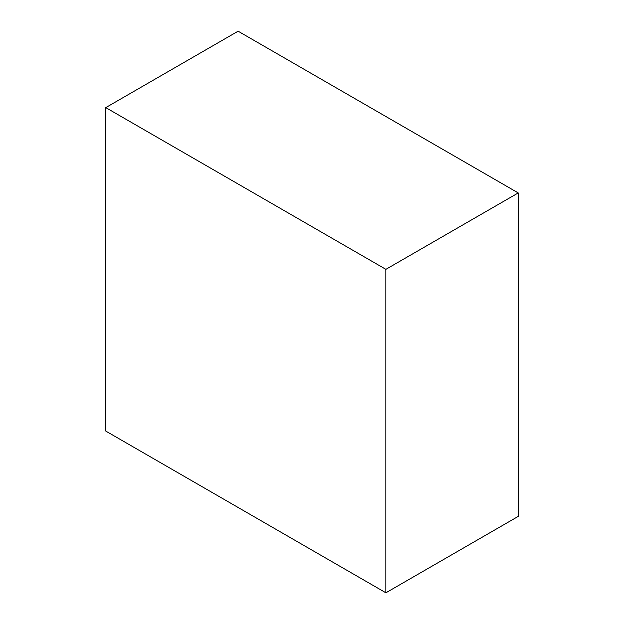 <?xml version="1.0" encoding="UTF-8"?>
<svg xmlns="http://www.w3.org/2000/svg" width="624" height="624" viewBox="0 0 624 624"><rect width="100%" height="100%" fill="white"/><g stroke="black" fill="none" stroke-linecap="round" stroke-linejoin="round"><path stroke-width="0.94" d="M518.232 192.933L238.111 31.2L105.768 107.609L105.768 431.067L385.889 592.8L518.232 516.391L518.232 192.933L385.889 269.334L105.768 107.609M385.889 592.8L385.889 269.334"/></g></svg>

